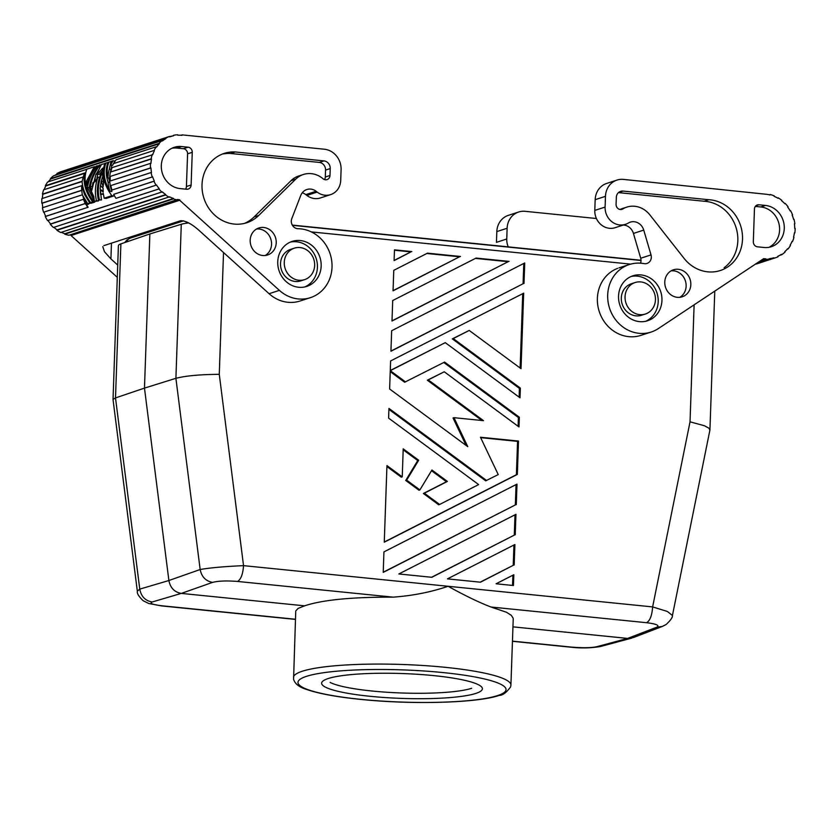<?xml version="1.0" encoding="UTF-8"?>
<svg xmlns="http://www.w3.org/2000/svg" width="837" height="837" viewBox="0 0 837 837"><rect width="100%" height="100%" fill="white"/><g stroke="black" fill="none" stroke-linecap="round" stroke-linejoin="round"><path stroke-width="1.26" d="M295.806 610.895L298.077 608.426L304.605 605.831L181.305 593.402L152.177 601.991C145.293 600.778 141.15 596.488 139.758 589.122L168.886 580.522C170.319 587.877 174.452 592.177 181.305 593.402L212.577 582.385C205.766 581.14 201.623 576.85 200.158 569.505L168.886 580.522L144.477 388.106L175.906 378.314C185.835 375.782 200.294 374.453 219.273 374.338L243.536 565.645C242.929 574.14 240.92 579.413 237.53 581.443C226.712 580.585 218.394 580.899 212.577 582.385M295.461 619.254L162.409 605.831C152.585 604.649 149.174 603.372 152.177 601.991M475.814 693.423A80.425 12.429 2 0 1 379.381 697.137A80.425 12.429 2 0 1 322.695 681.245A80.425 12.429 2 0 1 328.209 678.535A80.425 12.429 2 0 1 412.285 673.984A80.425 12.429 2 0 1 481.474 686.811A80.425 12.429 2 0 1 475.814 693.423M304.605 605.831C322.412 599.899 351.927 597.001 393.17 597.147C412.735 595.724 431.034 592.104 448.088 586.277C464.671 595.494 478.973 602.399 490.974 607.013L506.511 612.255L511.313 615.341L513.165 618.229M394.112 260.443L410.915 251.895L394.468 250.232M411.846 251.592L394.478 249.834L394.101 260.621L410.915 251.895M431.557 577.268L514.295 535.125L515.006 514.807M515.226 534.822L515.948 514.326L398.851 573.962L431.84 577.3L514.295 535.125M480.176 582.175L513.238 565.331L513.949 545.013M514.169 565.027L514.891 544.531L447.471 578.869L480.459 582.196L513.238 565.331M383.22 572.215L515.351 504.92L516.052 484.602M516.283 504.617L516.994 484.121L383.932 551.897L383.22 572.393L515.351 504.92M486.632 480.522L388.943 408.414L388.609 418.123L478.649 484.581L439.613 504.46L424.328 493.181L447.387 481.432L431.923 470.017L419.902 489.917L406.656 480.145L418.678 460.245L403.214 448.831L402.241 476.881L386.945 465.592L384.277 542.188L517.339 474.412L518.501 441.068L480.448 437.228L498.235 474.6L485.69 480.825L388.912 409.387M439.613 504.46L438.672 504.763L423.386 493.485L446.456 481.735L431.505 470.708M419.902 489.917L418.96 490.22L405.725 480.448L417.747 460.549L403.183 449.804M402.241 476.881L401.3 477.184L386.914 466.565M384.277 542.01L516.398 474.715L517.569 441.371L480.647 437.646M517.339 474.412L516.398 474.715M518.501 441.068L517.569 441.371M424.328 493.181L423.386 493.485M447.387 481.432L446.456 481.735M406.656 480.145L405.725 480.448M418.678 460.245L417.747 460.549M512.537 585.44L512.893 575.218M513.834 574.737L496.09 583.776L513.458 585.523L513.834 574.737M391.998 320.853L508.153 261.699L475.447 258.403M509.095 261.395L476.096 258.068L392.71 300.535L391.998 321.031L508.153 261.699M393.055 290.648L459.534 256.792L426.828 253.496M460.476 256.488L427.477 253.161L393.767 270.33L393.055 290.826L459.534 256.792M390.952 351.069L523.073 283.774L523.784 263.456M524.004 283.471L524.726 262.975L391.653 330.741L390.942 351.237L523.073 283.774M481.934 420.498L427.341 380.207L444.248 371.774L518.992 426.943L519.338 417.234L518.396 417.537L443.788 362.473M518.093 426.284L518.396 417.537M519.338 417.234L444.583 362.065L404.616 382.247L390.23 371.628M405.558 381.944L391.109 371.283L391.151 370.205L390.272 370.498L445.263 342.647L520.018 397.816L520.352 388.106L519.411 388.41L452.315 338.88L469.212 330.448L521.032 368.688L523.669 293.18L390.607 360.946L389.623 388.996L467.768 446.676L453.968 417.684L453.037 417.987L466.104 445.451M519.107 397.156L519.411 388.41M520.122 368.029L522.727 293.661M391.109 371.283L390.23 371.576M391.151 370.205L445.263 342.647M520.352 388.106L453.246 338.577L452.315 338.88M453.246 338.577L469.212 330.448M453.968 417.684L483.493 420.655L428.282 379.904L427.341 380.207M428.282 379.904L444.248 371.774M471.629 688.307A75.696 11.697 2 0 1 398.464 692.869A75.696 11.697 2 0 1 330.113 682.417M512.453 641.142L571.493 647.095C582.311 647.995 590.619 647.901 596.425 646.802L600.684 646.467L631.893 638.066M633.724 637.407L627.604 638.411L512.945 626.85M596.425 646.802L627.604 638.411L656.825 627.195L662.297 626.463L666.085 624.528C670.636 620.301 672.749 617.287 672.425 615.498L667.34 611.449L652.63 606.909C652.013 615.404 650.014 620.677 646.614 622.707C656.428 623.931 659.838 625.427 656.825 627.195M149.865 233.962L120.884 243.881L115.506 397.92L144.477 388.106L149.865 233.962L181.284 224.274A33.114 5.116 2 0 1 188.66 222.924M284.266 262.368A16.562 15.056 -108 0 1 294.676 248.055A16.562 15.056 -108 0 1 314.649 265.434A16.562 15.056 -108 0 1 304.752 279.589A16.562 15.056 -108 0 1 284.266 262.368M655.444 299.813A16.562 15.056 72 0 0 635.032 282.561A16.562 15.056 72 0 0 625.051 296.748A16.562 15.056 72 0 0 645.222 314.074A16.562 15.056 72 0 0 655.444 299.813M311.354 231.912L630.659 264.126M709.902 430.092L708.981 428.23L704.534 425.782L690.033 421.827L652.63 606.909L243.536 565.645C224.619 566.482 210.15 567.779 200.158 569.505L175.906 378.314L181.284 224.274M113.058 399.385L115.506 397.92L139.758 589.122L137.352 591.142M641.027 260.485L292.437 225.32M183.606 220.822L130.07 238.2L126.942 239.947L124.682 242.584M120.884 243.881A33.114 5.116 -178 0 0 118.425 245.534M304.574 279.652L300.818 280.866A16.562 15.056 -108 0 1 280.521 263.592A16.562 15.056 -108 0 1 290.742 249.332M111.467 243.159L110.913 258.905L117.724 265.057M110.913 258.905L104.479 251.728L102.784 246.653M300.085 301.006A35.478 32.266 -108 0 1 269.075 293.714L198.955 230.321C191.757 223.918 185.668 220.706 180.666 220.696L103.861 245.628M302.251 192.792A11.352 10.326 -108 0 1 305.798 194.602L316.104 191.255A11.352 10.326 -108 0 0 306.886 189.518A11.352 10.326 -108 0 0 300.734 195.492L291.778 218.666A7.094 6.455 72 0 0 298.087 228.721A35.478 32.266 -108 0 1 331.598 260.066A35.478 32.266 -108 0 1 308.727 298.15A35.478 32.266 -108 0 1 279.38 290.366L179.693 200.263L71.051 235.532L117.295 277.329M69.9 234.925A32.643 29.682 72 0 0 71.061 235.061L71.051 235.532M61.342 232.309A32.643 29.682 72 0 0 64.867 233.732L64.752 234.172A33.114 30.111 72 0 0 68.937 235.239L177.622 199.499A32.643 29.682 72 0 0 179.714 199.792L179.693 200.263M53.892 227.329A32.643 29.682 72 0 0 57.136 229.872L56.916 230.259A33.114 30.111 72 0 0 60.724 232.508L169.534 196.821A32.643 29.682 72 0 0 173.51 198.463L173.405 198.913A33.114 30.111 72 0 0 177.58 199.97M47.971 220.403A32.643 29.682 72 0 0 50.576 223.918L50.262 224.222A33.114 30.111 72 0 0 53.411 227.486L162.315 191.861A32.643 29.682 72 0 0 165.778 194.602L165.559 194.99A33.114 30.111 72 0 0 169.367 197.239M43.995 212.106A32.643 29.682 72 0 0 45.69 216.333L45.303 216.521A33.114 30.111 72 0 0 47.542 220.549L88.136 207.231A32.643 29.682 72 0 1 86.462 204.322M82.371 194.801L42.425 207.764A33.114 30.111 72 0 0 43.587 212.232L84.244 199.039A32.643 29.682 72 0 1 83.888 197.898M82.078 186.065A33.114 30.111 72 0 1 82.11 185.563L41.86 198.62A33.114 30.111 72 0 0 41.85 203.203L42.279 203.192A32.643 29.682 72 0 0 42.833 207.586M83.25 176.952L43.639 189.811A33.114 30.111 72 0 0 42.467 194.132L42.886 194.257A32.643 29.682 72 0 0 42.31 198.484M86.755 169.304L47.636 182.006A33.114 30.111 72 0 0 45.376 185.741L45.763 185.981A32.643 29.682 72 0 0 44.183 189.633M156.278 146.737L116.04 159.804A33.114 30.111 72 0 0 113.78 163.539L154.029 150.472A33.114 30.111 72 0 1 156.278 146.737L156.634 147.03A32.643 29.682 72 0 1 159.333 143.744L50.68 179.013A32.643 29.682 72 0 0 48.379 181.765M50.68 179.013L50.377 178.668A33.114 30.111 72 0 1 53.537 175.812L162.179 140.543A33.114 30.111 72 0 0 159.02 143.399L50.377 178.668M162.179 140.543L162.441 140.93A32.643 29.682 72 0 1 165.914 138.628L57.272 173.897A32.643 29.682 72 0 0 54.949 175.351M57.272 173.897L57.052 173.479A33.114 30.111 72 0 1 60.871 171.711L169.524 136.441A33.114 30.111 72 0 0 165.705 138.21L57.052 173.479M71.061 235.061L179.714 199.792M64.752 234.172L173.405 198.913M173.51 198.463L64.867 233.732M165.559 194.99L56.916 230.259M165.778 194.602L57.136 229.872M50.576 223.918L158.904 188.953A33.114 30.111 72 0 0 162.054 192.217M158.904 188.953L50.262 224.222M150.493 167.934L110.254 180.991A33.114 30.111 72 0 1 110.264 176.419L150.503 163.361A33.114 30.111 72 0 0 150.493 167.934L150.932 167.923A32.643 29.682 72 0 0 151.497 172.422L110.829 185.563A33.114 30.111 72 0 0 111.991 190.03L152.637 176.837A32.643 29.682 72 0 0 154.332 181.064L113.706 194.32A33.114 30.111 72 0 0 115.945 198.338L156.54 185.019A32.643 29.682 72 0 0 159.218 188.649M150.932 167.923L110.254 180.991M154.406 150.712A32.643 29.682 72 0 0 152.7 154.73L112.043 167.609A33.114 30.111 72 0 0 110.861 171.93L151.528 158.988A32.643 29.682 72 0 0 150.942 163.414L150.503 163.361M45.763 185.981L84.589 173.385M85.018 173.238L85.604 173.05M42.886 194.257L82.162 181.503M82.11 185.563L82.539 185.626A32.643 29.682 72 0 0 82.507 186.117M81.764 190.376L42.279 203.192M85.217 203.496L45.69 216.333M93.001 182.508L92.143 186.839M95.973 174.148A34.537 31.398 -108 0 0 94.822 181.995L97.939 177.151C95.125 185.197 94.644 193.044 96.496 200.692L93.681 201.602C85.384 190.198 83.093 179.4 86.797 169.2L94.361 166.741L86.211 181.619L86.912 185.5C88.481 178.49 91.62 172.024 96.318 166.113L97.291 165.799C92.06 172.401 88.774 179.62 87.435 187.457L94.309 200.828L93.786 196.569L89.381 186.818C90.72 178.982 94.006 171.763 99.237 165.161L100.21 164.847C94.979 171.449 91.693 178.668 90.354 186.505L91.777 190.449L95.973 174.148L97.762 174.326A32.643 29.682 72 0 0 96.851 178.762M98.63 180.687L97.197 190.899L98.536 200.901L93.681 201.602M90.082 183.46L89.182 187.624L93.943 197.699M99.205 169.053L96.203 174.169M92.698 202.795L94.759 202.125L92.708 201.916L90.658 202.585L92.698 202.795M108.632 178.03L109.825 182.372A32.643 29.682 72 0 0 111.907 191.495L110.013 191.296C104.018 181.158 102.669 171.721 105.943 162.985L108.81 162.399M87.623 203.569L91.725 203.109L87.623 203.569L82.413 195.011A34.537 31.398 -108 0 1 81.691 186.034L84.621 194.655L89.685 202.899M111.76 165.224L111.101 169.377A32.643 29.682 72 0 0 109.689 178.145L107.952 177.967C106.686 172.171 107.021 166.856 108.967 162.001L111.834 161.415M88.335 203.642L88.701 204.092L87.613 204.437L85.573 204.238A34.537 31.398 -108 0 1 83.564 199.342L84.809 199.468M102.313 170.748L99.279 174.42L97.49 174.242A34.537 31.398 -108 0 1 101.622 164.387L105.724 163.382M106.215 198.4L113.895 195.91L111.855 195.701L104.175 198.202L106.215 198.4M104.175 198.202L103.307 193.473L100.492 194.393L103.401 194.247M100.492 194.393L100.252 189.675L103.097 190.742M100.252 189.675L103.181 192.123L103.077 188.105L100.482 185.688L101.235 181.074L102.972 181.252L103.506 183.157M103.275 174.619L101.12 181.451L100.158 188.409L101.465 199.949L98.442 200.053C96.171 190.376 97.458 180.635 102.313 170.853L102.669 168.122L97.49 174.242M115.119 160.871A32.643 29.682 72 0 0 112.629 165.307L110.746 165.119L111.991 161.018L115.119 160.871M100.21 164.847L101.277 164.952M97.291 165.799L98.63 165.935M94.361 166.741L95.711 166.877M97.939 177.151L99.268 177.287M96.496 200.692L98.536 200.901M86.211 181.619L87.906 181.796M87.435 187.457L89.182 187.624M90.354 186.505L92.101 186.682M90.658 202.585C85.562 195.806 82.706 188.89 82.11 181.849A34.537 31.398 -108 0 1 84.663 173.207L85.468 173.29M84.663 173.207C82.821 182.56 85.5 192.123 92.708 201.916M110.013 191.296A34.537 31.398 -108 0 1 108.078 182.194L109.825 182.372M107.994 162.315C105.619 168.352 105.65 174.975 108.078 182.194M81.691 186.034L82.758 186.138M111.018 161.342L109.302 169.2L111.101 169.377M107.952 177.967A34.537 31.398 -108 0 1 109.302 169.2M83.564 199.342L86.65 203.883L88.701 204.092M86.65 203.883L85.573 204.238M104.96 163.299C101.256 173.5 103.558 184.297 111.855 195.701M101.235 181.074L103.129 186.766L103.652 182.184L102.229 172.746C98.243 181.87 97.312 190.867 99.415 199.74L101.465 199.949M99.415 199.74L98.442 200.053M110.746 165.119A34.537 31.398 -108 0 1 113.079 160.673M45.303 216.521L85.248 203.558M85.949 204.27A33.114 30.111 72 0 0 87.791 207.482M154.332 181.064L153.945 181.252A33.114 30.111 72 0 0 156.184 185.28M113.706 194.32L153.945 181.252M151.078 172.495A33.114 30.111 72 0 0 152.229 176.973M152.292 154.542A33.114 30.111 72 0 0 151.11 158.863L110.861 171.93M154.029 150.472L113.78 163.539M169.524 136.441L169.681 136.891A32.643 29.682 72 0 1 170.758 136.515L169.67 136.86M169.566 136.577L173.667 135.74A32.643 29.682 72 0 0 170.758 136.515M180.823 135.238L181.964 135.332A32.643 29.682 72 0 0 177.779 135.217L177.737 134.757A33.114 30.111 72 0 0 173.562 135.28M316.104 191.255L317.192 192.091A16.562 15.056 -108 0 0 331.703 194.226A16.562 15.056 -108 0 0 340.711 180.405L341.088 169.66A18.927 17.211 -108 0 0 324.369 149.227L181.974 134.862M85.74 172.464A33.114 30.111 72 0 0 85.625 172.673L45.376 185.741M82.214 181.231L42.467 194.132M81.754 190.24L41.85 203.203M82.999 196.224A33.114 30.111 72 0 0 83.836 199.175M330.625 194.623L320.33 197.971A16.562 15.056 -108 0 1 306.886 195.439L317.192 192.091M305.798 194.602L306.886 195.439M276.231 242.814A14.198 12.9 72 0 0 259.114 227.905A14.198 12.9 72 0 0 250.179 240.188A14.198 12.9 72 0 0 267.746 254.94A14.198 12.9 72 0 0 276.231 242.814M188.084 147.197A4.729 4.3 -108 0 1 192.259 152.303L191.118 185.008A4.729 4.3 -108 0 1 186.62 189.235L180.101 188.587A21.291 19.356 72 0 1 161.52 169.649A21.291 19.356 72 0 1 174.169 147.343A21.291 19.356 72 0 1 181.566 146.538L188.084 147.197L183.397 148.714A4.729 4.3 -108 0 1 187.582 153.83L186.431 186.525A4.729 4.3 -108 0 1 185.552 189.131M298.683 176.021L303.36 174.494A23.185 21.082 72 0 1 323.03 178.72A4.781 4.342 72 0 0 329.987 175.488L325.311 177.015L325.551 170.089A7.094 6.455 72 0 0 319.284 162.42L230.573 153.474A36.462 33.156 72 0 0 223.584 153.903M303.36 174.494A23.185 21.082 72 0 0 295.733 179.149L258.748 215.444L254.061 216.961L291.046 180.666A23.185 21.082 72 0 1 299.667 175.728M230.573 153.474L235.26 151.957A36.462 33.156 72 0 0 223.782 153.537A36.462 33.156 72 0 0 204.259 199.227A36.462 33.156 72 0 0 247.961 222.328A36.462 33.156 72 0 0 258.748 215.444M235.26 151.957L323.961 160.903L319.284 162.42M325.551 170.089L330.228 168.572A7.094 6.455 72 0 0 323.961 160.903M330.228 168.572L329.987 175.488M321.167 266.093A23.656 21.511 72 0 0 292.636 241.255A23.656 21.511 72 0 0 277.748 261.719A23.656 21.511 72 0 0 307.033 286.317A23.656 21.511 72 0 0 321.167 266.093M265.172 255.505A14.198 12.9 72 0 0 271.554 244.331A14.198 12.9 72 0 0 256.561 229.003M183.397 148.714L176.889 148.065A21.291 19.356 72 0 0 171.972 148.233M324.484 179.557A4.781 4.342 72 0 0 325.311 177.015M244.373 223.416A36.462 33.156 72 0 0 254.061 216.961M304.856 286.913A23.656 21.511 72 0 0 317.422 267.306A23.656 21.511 72 0 0 290.313 242.113M631.203 283.806A16.562 15.056 72 0 0 621.305 297.962A16.562 15.056 72 0 0 641.278 315.35M596.404 218.509L525.144 211.322A18.927 17.211 72 0 0 518.616 212.023A18.927 17.211 72 0 0 507.128 228.25L506.751 238.995A16.562 15.056 72 0 0 508.268 246.873M617.654 268.342A35.478 32.266 72 0 0 599.512 312.327A35.478 32.266 72 0 0 640.901 335.375L651.207 332.027A35.478 32.266 72 0 0 658.342 328.585L763.616 258.685A32.643 29.682 -108 0 0 765.709 258.821L761.136 260.778M640.713 258.246L651.019 254.908L643.737 230.091L633.442 233.439L640.713 258.246A7.094 6.455 -108 0 1 640.504 263.163M633.442 233.439A11.352 10.326 72 0 0 623.314 225.038M616.995 180.081L606.689 183.429A18.927 17.211 -108 0 0 595.17 199.677L594.793 210.422A16.562 15.056 72 0 0 615.111 227.695L625.406 224.358A16.562 15.056 72 0 0 627.635 223.406L628.775 222.799A11.352 10.326 72 0 1 630.617 222.046A11.352 10.326 72 0 1 643.737 230.091M651.019 254.908A7.094 6.455 -108 0 1 647.095 263.404A7.094 6.455 -108 0 1 644.051 263.613A35.478 32.266 72 0 0 629.288 264.534A35.478 32.266 72 0 0 609.566 308.246A35.478 32.266 72 0 0 651.207 332.027M595.17 199.677L605.465 196.329A18.927 17.211 -108 0 1 616.158 180.373A18.927 17.211 -108 0 1 623.492 179.4L765.865 194.226A32.643 29.682 -108 0 1 770.019 194.958L769.255 194.78M770.103 194.508A33.114 30.111 -108 0 1 774.215 195.868L774.079 196.308A32.643 29.682 -108 0 1 777.95 198.243L777.573 198.024M778.138 197.835A33.114 30.111 -108 0 1 781.81 200.357L781.57 200.723A32.643 29.682 -108 0 1 784.855 203.705L784.687 203.527M785.148 203.381A33.114 30.111 -108 0 1 788.088 206.854L787.753 207.137A32.643 29.682 -108 0 1 790.201 210.945L790.567 210.715A33.114 30.111 -108 0 1 792.555 214.879L792.158 215.046A32.643 29.682 -108 0 1 793.581 219.367L793.999 219.273A33.114 30.111 -108 0 1 794.868 223.803L794.439 223.835A32.643 29.682 -108 0 1 794.711 228.355L795.15 228.386A33.114 30.111 -108 0 1 794.847 232.927L794.418 232.832A32.643 29.682 -108 0 1 793.528 237.185L793.947 237.342A33.114 30.111 -108 0 1 792.493 241.548L791.917 241.736M792.493 241.548L792.095 241.338A32.643 29.682 -108 0 1 790.118 245.189L790.484 245.461A33.114 30.111 -108 0 1 787.983 249.007L787.648 248.683A32.643 29.682 -108 0 1 784.74 251.738L785.033 252.104A33.114 30.111 -108 0 1 781.674 254.71L779.76 255.337M787.983 249.007L787.157 249.28M756.167 264.063L774.968 257.953A33.114 30.111 -108 0 0 778.002 256.771L777.814 256.331A32.643 29.682 -108 0 0 781.434 254.312L781.674 254.71M774.936 257.963A33.114 30.111 -108 0 1 774.058 258.235L756.219 264.021M774.058 258.235L769.935 259.072M773.932 257.775A32.643 29.682 -108 0 1 769.862 258.612L757.684 263.059M769.946 259.083A33.114 30.111 -108 0 1 765.719 259.292M762.559 259.847L765.709 258.821M605.465 196.329L605.099 207.074A16.562 15.056 72 0 0 625.417 224.347M690.828 284.632A14.198 12.9 -108 0 1 682.061 296.853A14.198 12.9 -108 0 1 664.777 282.006A14.198 12.9 -108 0 1 673.325 269.849A14.198 12.9 -108 0 1 690.828 284.632M765.478 205.442L758.96 204.783A4.729 4.3 72 0 0 754.461 209.009L753.31 241.715A4.729 4.3 72 0 0 757.495 246.821L764.003 247.48A21.291 19.356 -108 0 0 771.452 246.664A21.291 19.356 -108 0 0 784.049 224.337A21.291 19.356 -108 0 0 765.478 205.442L760.791 206.959A21.291 19.356 -108 0 1 779.027 224.013A21.291 19.356 -108 0 1 769.904 246.789M708.824 199.729A36.462 33.156 -108 0 1 742.021 231.546A36.462 33.156 -108 0 1 720.322 270.518A36.462 33.156 -108 0 1 684.038 258.34L649.847 214.868A23.185 21.082 -108 0 0 626.327 207.273A23.185 21.082 -108 0 0 622.77 208.957A4.781 4.342 -108 0 1 616.084 204.343L616.325 197.427A7.094 6.455 -108 0 1 620.635 191.338A7.094 6.455 -108 0 1 623.084 191.077L708.824 199.729L704.147 201.246A36.462 33.156 -108 0 1 736.162 227.957A36.462 33.156 -108 0 1 724.131 267.704M618.543 296.089A23.656 21.511 72 0 0 647.817 320.686A23.656 21.511 72 0 0 661.952 300.473A23.656 21.511 72 0 0 633.421 275.635A23.656 21.511 72 0 0 618.543 296.089M671.159 270.822A14.198 12.9 -108 0 1 686.141 286.149A14.198 12.9 -108 0 1 679.759 297.334M760.791 206.959L755.34 206.404M619.997 209.47A23.185 21.082 -108 0 1 622.111 208.643L626.787 207.116M704.147 201.246L618.658 192.625M645.651 321.293A23.656 21.511 72 0 0 658.206 301.686A23.656 21.511 72 0 0 631.098 276.482M506.751 238.995L496.446 242.343L496.822 231.598A18.927 17.211 72 0 1 508.948 215.172M497.513 695.61A104.081 16.091 2 0 1 360.799 699.355A104.081 16.091 2 0 1 306.499 676.338A104.081 16.091 2 0 1 443.212 672.592A104.081 16.091 2 0 1 497.513 695.61A4.729 4.3 -108 0 0 499.134 695.432C502.65 695.421 506.49 692.555 510.643 686.842L510.915 685.105A108.81 16.824 2 0 0 424.453 665.593A108.81 16.824 2 0 0 302.324 671.232A108.81 16.824 2 0 0 293.505 676.966M237.53 581.443L393.17 597.147M223.521 252.533L219.273 374.338M694.114 304.992L690.033 421.827M186.065 223.259A8.558 7.784 -108 0 1 186.651 221.931M126.408 241.998A8.558 7.784 -108 0 1 130.07 238.2A4.729 4.3 -108 0 1 130.446 238.053L183.565 220.811M490.974 607.013L646.614 622.707M279.38 290.366L269.075 293.714M181.566 146.538L176.889 148.065M191.118 185.008L186.431 186.525M192.259 152.303L187.582 153.83M295.733 179.149L291.046 180.666M758.96 204.783L755.926 205.766M622.77 208.957L621.054 209.522M623.084 191.077L618.553 192.541M594.793 210.422L605.099 207.074M507.128 228.25L496.822 231.598M295.451 619.411L161.572 605.915M499.134 695.432C477.372 702.954 413.708 704.681 362.86 699.627C337.813 697.179 319.064 693.789 306.614 689.468C299.269 687.208 294.917 683.808 293.578 679.288L295.733 611.376M513.227 618.972L510.915 685.105M512.443 641.299L570.656 647.179C581.16 648.361 591.173 648.12 600.684 646.467M161.562 605.915L148.735 603.498L143.158 600.736C138.775 596.446 136.839 593.307 137.352 591.32L113.037 399.605M672.425 615.498L709.912 430.061M709.933 429.873L714.767 291.37M641.027 260.265L292.301 225.09M633.054 637.689L662.297 626.463M113.026 399.531L118.404 245.722M130.446 238.053L129.337 238.482M310.412 297.658L300.106 300.996M635.137 282.529L631.391 283.743M618.993 267.871L629.288 264.534M508.352 215.35L518.647 212.012M290.596 249.374L294.342 248.16M641.613 315.246L645.358 314.032"/></g></svg>
